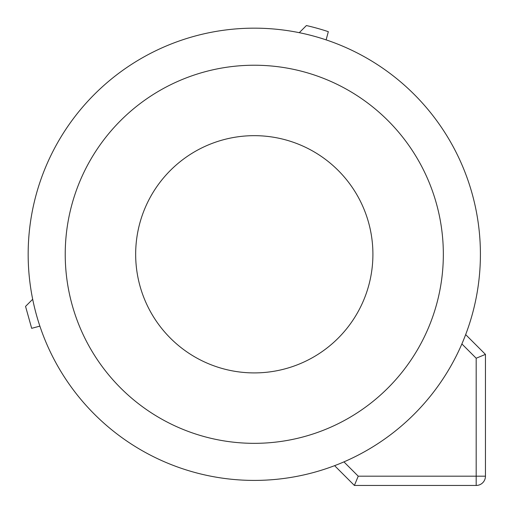 <?xml version="1.0" encoding="UTF-8"?>
<svg xmlns="http://www.w3.org/2000/svg" width="511" height="511" viewBox="0 0 511 511"><rect width="100%" height="100%" fill="white"/><g stroke="black" fill="none" stroke-linecap="round" stroke-linejoin="round"><path stroke-width="0.77" d="M135.664 254.286A118.622 118.622 0 0 1 254.286 135.664A118.622 118.622 0 0 1 372.909 254.286A118.622 118.622 0 0 1 254.286 372.909A118.622 118.622 0 0 1 135.664 254.286M299.274 32.678L306.402 25.55A234.594 234.594 0 0 1 328.324 31.676L326.127 39.877A226.124 226.124 0 0 0 299.274 32.678M480.41 254.286A226.124 226.124 0 0 0 254.286 28.162A226.124 226.124 0 0 0 28.162 254.286A226.124 226.124 0 0 0 254.286 480.41A226.124 226.124 0 0 0 480.41 254.286M334.603 465.662A226.124 226.124 0 0 0 337.413 464.569L334.603 465.662L354.391 485.45L476.182 485.45A9.268 9.268 0 0 0 485.45 476.182L485.45 354.391L476.182 358.23L461.88 343.929A226.124 226.124 0 0 0 465.662 334.603L485.45 354.391M354.391 485.45L358.23 476.182L343.929 461.88A226.124 226.124 0 0 0 461.88 343.929M32.678 299.274A226.124 226.124 0 0 0 39.877 326.127L31.676 328.324L25.55 306.402L32.678 299.274M65.229 254.286A189.057 189.057 0 0 1 254.286 65.229A189.057 189.057 0 0 1 443.337 254.286A189.057 189.057 0 0 1 254.286 443.337A189.057 189.057 0 0 1 65.229 254.286M358.23 476.182L476.182 476.182L476.182 358.23M485.45 476.182L476.182 476.182L476.182 485.45"/></g></svg>
